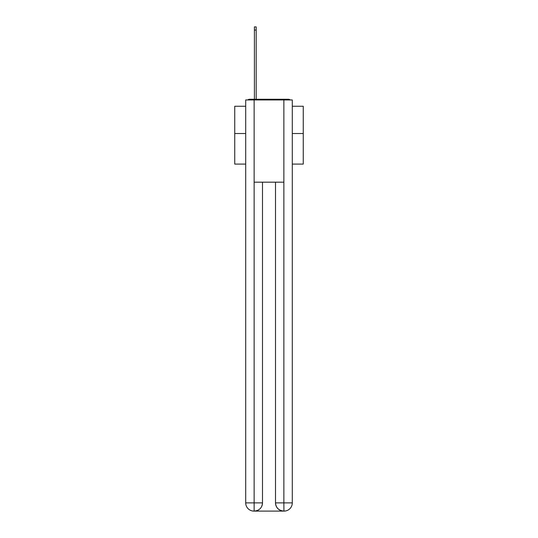<?xml version="1.0" encoding="UTF-8"?>
<svg xmlns="http://www.w3.org/2000/svg" width="538" height="538" viewBox="0 0 538 538"><rect width="100%" height="100%" fill="white"/><g stroke="black" fill="none" stroke-linecap="round" stroke-linejoin="round"><path stroke-width="0.81" d="M292.295 164.09L303.264 164.09L303.264 106.255L292.295 106.255M245.705 133.525L234.736 133.525L234.736 106.255L245.705 106.255M234.736 133.525L234.736 164.09L245.705 164.09M290.204 99.947A2.744 2.744 0 0 0 288.395 99.261L249.605 99.261A2.744 2.744 0 0 0 247.796 99.947M303.264 133.525L292.295 133.525M249.605 99.261L254.407 99.261L254.407 26.9L256.189 26.9L256.189 99.261L258.307 99.261M279.693 99.261L288.395 99.261M254.131 99.947L245.705 99.947L245.705 502.875A8.225 8.225 0 0 0 253.923 511.1L283.734 511.1A8.225 8.225 0 0 1 275.51 502.875L275.51 182.18L275.51 502.875C275.927 507.724 278.671 510.468 283.734 511.1L284.077 511.1A8.225 8.225 0 0 0 292.295 502.875L292.295 99.947L254.131 99.947L254.131 182.18L283.869 182.18L283.869 99.947M262.49 182.18L262.49 502.875A8.225 8.225 0 0 1 254.266 511.1C259.35 510.569 262.093 507.825 262.49 502.875L262.49 182.18M275.51 502.875L283.869 502.875L283.936 511.1M245.705 502.875A8.225 8.225 0 0 0 253.923 511.1A8.225 8.225 0 0 1 245.705 502.875L254.131 502.875L254.131 511.1M262.49 502.875L254.131 502.875L254.131 182.18M283.869 182.18L283.869 502.875L292.295 502.875M254.407 30.054L256.189 30.054"/></g></svg>
